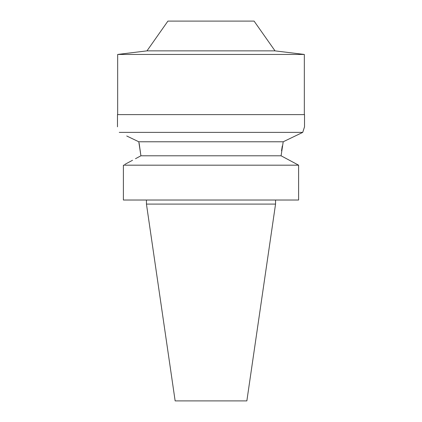 <?xml version="1.0" encoding="UTF-8"?>
<svg xmlns="http://www.w3.org/2000/svg" width="422" height="422" viewBox="0 0 422 422"><rect width="100%" height="100%" fill="white"/><g stroke="black" fill="none" stroke-linecap="round" stroke-linejoin="round"><path stroke-width="0.63" d="M275.555 204.09L146.445 204.09L175.146 400.9L246.854 400.9L275.555 204.09L275.555 200.023M298.612 165.181L123.388 165.181L123.388 200.023L298.612 200.023L298.612 165.181L281.084 155.792L140.916 155.792L140.326 156.108M132.519 160.281L124.759 164.443M135.488 158.704L140.916 155.792L138.791 141.776L126.732 135.995M289.481 160.281L297.241 164.443M123.388 200.023L123.388 165.181M128.968 137.071L138.791 141.776L283.209 141.776L302.727 132.387L304.526 126.827L302.727 132.387L283.209 141.776L281.084 155.792M119.273 132.387C116.905 124.981 116.905 124.981 119.273 132.387C116.905 124.981 116.905 124.981 119.273 132.387L302.727 132.387M139.144 143.264L140.916 155.792M281.527 150.812L282.297 145.949M304.526 126.827L304.526 114.626L117.474 114.626L117.474 126.827M304.325 114.626L304.325 54.443L117.675 54.443L117.675 114.626M146.977 50.867L167.914 21.1L254.086 21.1L275.023 50.867L146.977 50.867L117.675 54.443M146.445 204.09L146.445 200.023M275.023 50.867L304.325 54.443"/></g></svg>
